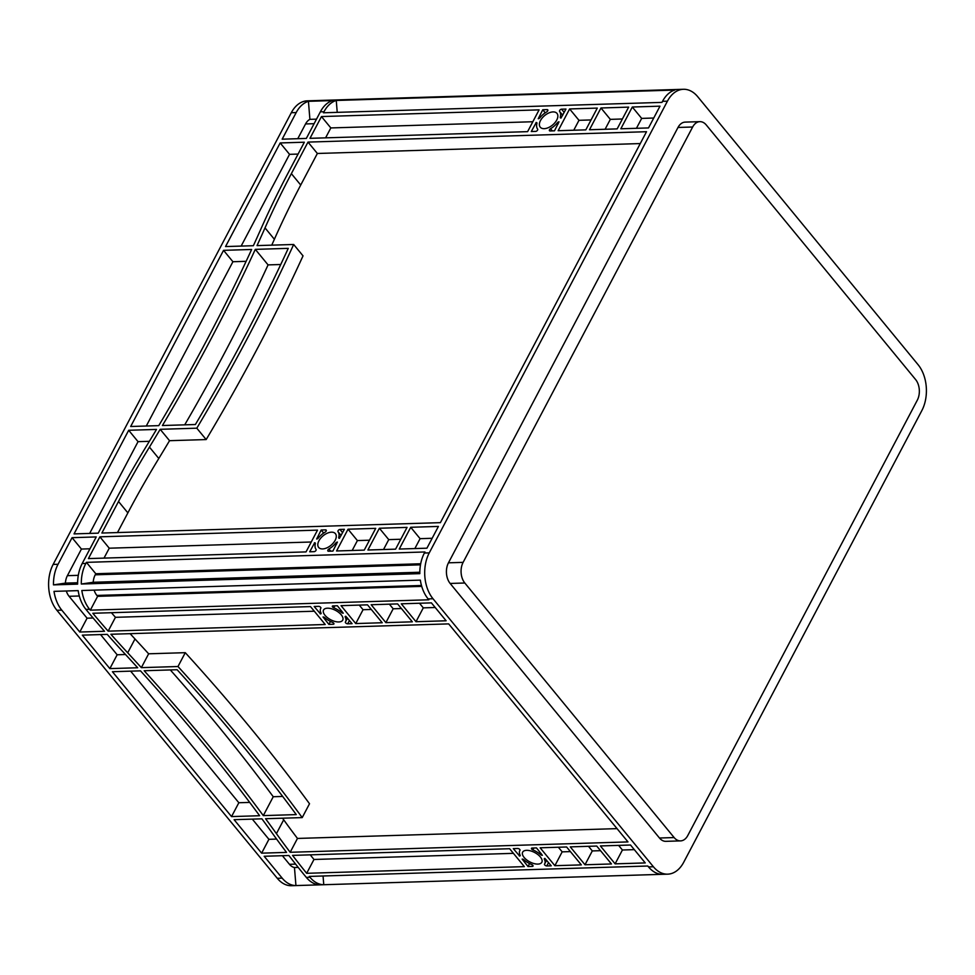 <?xml version="1.0" encoding="UTF-8"?>
<svg xmlns="http://www.w3.org/2000/svg" width="975" height="975" viewBox="0 0 975 975"><rect width="100%" height="100%" fill="white"/><g stroke="black" fill="none" stroke-linecap="round" stroke-linejoin="round"><path stroke-width="1.46" d="M537.908 864.094A10.835 5.289 -152.2 0 0 541.832 862.266A10.835 5.289 -152.2 0 0 537.895 854.588A10.835 5.289 -152.2 0 0 526.597 850.334A10.835 5.289 -152.2 0 0 522.661 852.162A10.835 5.289 -152.2 0 0 526.61 859.84A10.835 5.289 -152.2 0 0 537.908 864.094M338.788 621.952A10.835 5.289 -152.2 0 0 342.725 620.124A10.835 5.289 -152.2 0 0 338.776 612.446A10.835 5.289 -152.2 0 0 327.478 608.193A10.835 5.289 -152.2 0 0 323.554 610.021A10.835 5.289 -152.2 0 0 327.49 617.699A10.835 5.289 -152.2 0 0 338.788 621.952M544.208 128.663A10.835 6.167 -39.4 0 0 554.958 122.667A10.835 6.167 -39.4 0 0 556.993 113.405A10.835 6.167 -39.4 0 0 553.032 111.918A10.835 6.167 -39.4 0 0 542.283 117.914A10.835 6.167 -39.4 0 0 540.247 127.177A10.835 6.167 -39.4 0 0 544.208 128.663M322.628 548.925A10.835 6.167 -39.4 0 0 333.377 542.929A10.835 6.167 -39.4 0 0 335.412 533.666A10.835 6.167 -39.4 0 0 331.451 532.179A10.835 6.167 -39.4 0 0 320.702 538.176A10.835 6.167 -39.4 0 0 318.667 547.438A10.835 6.167 -39.4 0 0 322.628 548.925M74.051 533.898L128.688 430.28L156.512 429.427A1629.542 927.664 140.6 0 1 145.958 446.891A814.771 463.832 -39.4 0 0 114.843 501.601L98.219 533.154L74.051 533.898M130.674 426.502L223.555 250.343L251.635 249.478A1629.542 927.664 140.6 0 1 158.767 425.636L130.674 426.502M440.395 522.649L101.875 533.045L118.511 501.491A809.884 461.053 140.6 0 1 149.443 447.111A1634.429 930.443 -39.4 0 0 160.18 429.317L196.804 428.183A1629.542 927.664 -39.4 0 0 293.67 244.481L257.034 245.603A1634.429 930.443 -39.4 0 0 265.017 227.894A809.884 461.053 140.6 0 1 291.367 173.647L308.002 142.094L646.523 131.71L440.395 522.649M306.04 551.899L88.408 558.59L99.889 536.823L317.509 530.132L306.04 551.899M527.609 131.649L309.989 138.328L321.47 116.561L539.09 109.87L527.609 131.649M648.509 127.932L620.831 128.785L632.312 107.018L659.99 106.165L648.509 127.932M628.643 107.128L617.163 128.895L589.485 129.748L600.966 107.981L628.643 107.128M395.582 549.157L367.904 550.01L379.385 528.243L407.062 527.39L395.582 549.157M426.928 548.194L399.25 549.047L410.731 527.28L438.409 526.427L426.928 548.194M535.702 131.393L531.278 131.528L536.238 122.533A1.633 0.926 140.6 0 1 536.835 122.752A1.633 0.926 140.6 0 1 536.933 123.423A14.101 8.019 -39.4 0 0 537.627 129.114A1.633 0.926 140.6 0 1 537.298 130.504A1.633 0.926 140.6 0 1 535.702 131.393M546.731 111.857A14.101 8.019 -39.4 0 0 539.906 117.78A1.633 0.926 140.6 0 1 538.237 118.755L542.758 109.761L547.17 109.627A1.633 0.926 140.6 0 1 547.767 109.846A1.633 0.926 140.6 0 1 546.731 111.857M561.539 109.188L565.963 109.054L560.991 118.048A1.633 0.926 140.6 0 1 560.393 117.829A1.633 0.926 140.6 0 1 560.308 117.158A14.101 8.019 -39.4 0 0 559.601 111.467A1.633 0.926 140.6 0 1 559.93 110.077A1.633 0.926 140.6 0 1 561.539 109.188L564.184 112.405M550.509 128.724A14.101 8.019 -39.4 0 0 557.334 122.801A1.633 0.926 140.6 0 1 559.004 121.826L554.482 130.821L550.058 130.955A1.633 0.926 140.6 0 1 549.461 130.735A1.633 0.926 140.6 0 1 550.509 128.724L552.289 130.882M339.958 529.449L344.382 529.315L339.422 538.31A1.633 0.926 140.6 0 1 338.825 538.09A1.633 0.926 140.6 0 1 338.727 537.42A14.101 8.019 -39.4 0 0 338.033 531.728A1.633 0.926 140.6 0 1 338.349 530.339A1.633 0.926 140.6 0 1 339.958 529.449L342.615 532.667M328.928 548.986A14.101 8.019 -39.4 0 0 335.753 543.063A1.633 0.926 140.6 0 1 337.423 542.088L332.902 551.082L328.49 551.216A1.633 0.926 140.6 0 1 327.893 550.997A1.633 0.926 140.6 0 1 328.928 548.986L330.708 551.143M314.121 551.655L309.697 551.789L314.657 542.795A1.633 0.926 140.6 0 1 315.254 543.014A1.633 0.926 140.6 0 1 315.352 543.684A14.101 8.019 -39.4 0 0 316.046 549.376A1.633 0.926 140.6 0 1 315.729 550.765A1.633 0.926 140.6 0 1 314.121 551.655M325.15 532.118A14.101 8.019 -39.4 0 0 318.325 538.042A1.633 0.926 140.6 0 1 316.656 539.017L321.177 530.022L325.589 529.888A1.633 0.926 140.6 0 1 326.186 530.107A1.633 0.926 140.6 0 1 325.15 532.118M253.366 245.712L225.542 246.565L280.178 142.947L304.334 142.216L287.698 173.757A814.771 463.832 -39.4 0 0 261.202 228.333A1629.542 927.664 140.6 0 1 253.366 245.712M558.139 130.711L569.619 108.944L597.297 108.091L585.829 129.858L558.139 130.711M336.57 550.972L348.038 529.206L375.716 528.352L364.248 550.119L336.57 550.972M255.304 249.368A1629.542 927.664 140.6 0 1 162.423 425.527L195.39 424.515A1629.542 927.664 -39.4 0 0 288.271 248.357L255.304 249.368L268.064 264.895L280.739 264.505M324.017 111.711L323.456 112.783L661.976 102.387L662.537 101.315A32.589 21.572 88.2 0 1 674.773 90.066L336.253 100.462A32.589 21.572 88.2 0 0 324.017 111.711L320.361 111.82L306.321 138.438L282.165 139.181L296.193 112.564A32.589 21.572 -91.8 0 1 308.429 101.315L309.904 119.352A14.662 9.701 -91.8 0 0 305.553 123.947L314.096 123.691M667.668 874.161L291.562 885.714A32.589 21.572 -91.8 0 1 277.29 878.304L56.903 610.289A32.589 21.572 -91.8 0 1 53.15 564.428L291.306 112.71A32.589 21.572 -91.8 0 1 307.332 100.839L683.438 89.286A32.589 21.572 88.2 0 0 667.424 101.168L429.256 552.886A32.589 21.572 88.2 0 0 433.01 598.747L653.396 866.751A32.589 21.572 88.2 0 0 667.668 874.161A32.589 21.572 88.2 0 0 683.694 862.29L921.85 410.572A32.589 21.572 88.2 0 0 918.097 364.711L697.71 96.696A32.589 21.572 88.2 0 0 683.438 89.286M58.037 564.281L72.065 537.676L96.22 536.933L82.192 563.538A32.589 21.572 88.2 0 0 77.634 584.135L53.479 584.878A32.589 21.572 -91.8 0 1 58.037 564.281L53.15 564.428M85.861 563.428L86.422 562.356L424.942 551.972L424.381 553.032A32.589 21.572 88.2 0 0 419.823 573.641L81.303 584.025A32.589 21.572 -91.8 0 1 85.861 563.428L82.192 563.538M325.223 624.5L108.152 631.154A814.771 397.508 27.8 0 1 92.832 613.275L310.513 606.596L325.223 624.5M231.538 816.587L112.417 671.714L140.498 670.849A1629.542 795.015 27.8 0 1 259.63 815.722L231.538 816.587L238.838 802.742L130.638 671.153M261.629 853.162L234.098 819.682L261.922 818.829A1629.542 795.015 27.8 0 1 272.488 833.393A814.771 397.508 -152.2 0 0 286.528 852.394L261.629 853.162L268.917 839.317L252.318 819.122M82.327 635.139L107.238 634.372A814.771 397.508 -152.2 0 0 124.361 653.274A1629.542 795.015 27.8 0 1 137.682 667.753L109.858 668.606L82.327 635.139M524.343 866.629L306.674 873.307A814.771 397.508 27.8 0 1 292.549 855.392L509.62 848.725L524.343 866.629M446.123 620.783L415.996 621.709L401.286 603.805L431.401 602.879L446.123 620.783M397.617 603.915L412.34 621.818L385.881 622.635L371.158 604.732L397.617 603.915M611.459 863.96L585 864.764L570.278 846.873L596.737 846.056L611.459 863.96M645.243 862.924L615.115 863.85L600.393 845.947L630.52 845.02L645.243 862.924M333.316 624.244L328.892 624.378L323.03 616.98A1.633 0.792 27.8 0 1 324.833 617.711A14.101 6.874 -152.2 0 0 332.536 622.367A1.633 0.792 27.8 0 1 333.901 623.976A1.633 0.792 27.8 0 1 333.316 624.244L333.791 623.33M320.86 608.181A14.101 6.874 -152.2 0 0 320.665 608.497A14.101 6.874 -152.2 0 0 321.019 613.068A1.633 0.792 27.8 0 1 321.067 613.604A1.633 0.792 27.8 0 1 320.47 613.872L314.169 606.487L318.593 606.34A1.633 0.792 27.8 0 1 320.288 606.986A1.633 0.792 27.8 0 1 320.885 608.144A1.633 0.792 27.8 0 1 320.86 608.181L320.897 608.095M332.95 605.902L337.374 605.768L343.237 613.178A1.633 0.792 27.8 0 1 341.433 612.446A14.101 6.874 -152.2 0 0 333.742 607.778A1.633 0.792 27.8 0 1 332.365 606.182A1.633 0.792 27.8 0 1 332.95 605.902M345.406 621.977A14.101 6.874 -152.2 0 0 345.601 621.648A14.101 6.874 -152.2 0 0 345.247 617.077A1.633 0.792 27.8 0 1 345.199 616.553A1.633 0.792 27.8 0 1 345.796 616.273L352.097 623.671L347.673 623.805A1.633 0.792 27.8 0 1 345.979 623.171A1.633 0.792 27.8 0 1 345.382 622.013A1.633 0.792 27.8 0 1 345.406 621.977M532.07 848.043L536.494 847.909L542.356 855.307A1.633 0.792 27.8 0 1 540.552 854.575A14.101 6.874 -152.2 0 0 532.85 849.92A1.633 0.792 27.8 0 1 531.485 848.311A1.633 0.792 27.8 0 1 532.07 848.043M544.525 864.106A14.101 6.874 -152.2 0 0 544.72 863.789A14.101 6.874 -152.2 0 0 544.355 859.219A1.633 0.792 27.8 0 1 544.318 858.695A1.633 0.792 27.8 0 1 544.915 858.414L551.216 865.812L546.792 865.946A1.633 0.792 27.8 0 1 545.098 865.3A1.633 0.792 27.8 0 1 544.501 864.142A1.633 0.792 27.8 0 1 544.525 864.106M532.423 866.385L528.011 866.519L522.149 859.109A1.633 0.792 27.8 0 1 523.953 859.84A14.101 6.874 -152.2 0 0 531.643 864.508A1.633 0.792 27.8 0 1 533.02 866.105A1.633 0.792 27.8 0 1 532.423 866.385L532.911 865.471M519.98 850.31A14.101 6.874 -152.2 0 0 519.785 850.639A14.101 6.874 -152.2 0 0 520.138 855.209A1.633 0.792 27.8 0 1 520.187 855.733A1.633 0.792 27.8 0 1 519.59 856.013L513.289 848.616L517.713 848.482A1.633 0.792 27.8 0 1 519.407 849.128A1.633 0.792 27.8 0 1 520.004 850.273A1.633 0.792 27.8 0 1 519.98 850.31L520.016 850.237M448.671 623.89L627.973 841.912L290.172 852.284A814.771 397.508 27.8 0 1 276.413 833.649A1629.542 795.015 -152.2 0 0 265.578 818.72L302.213 817.598A1629.542 795.015 -152.2 0 0 177.986 666.522L141.351 667.643A1629.542 795.015 -152.2 0 0 127.701 652.799A814.771 397.508 27.8 0 1 110.882 634.262L448.671 623.89M566.609 846.983L581.332 864.886L554.872 865.69L540.15 847.799L566.609 846.983M355.753 623.561L341.043 605.658L367.502 604.841L382.212 622.745L355.753 623.561L363.053 609.716L359.263 605.097M144.166 670.739A1629.542 795.015 27.8 0 1 263.299 815.612L296.266 814.6A1629.542 795.015 -152.2 0 0 177.133 669.727L144.166 670.739M85.946 609.399L89.225 613.385A814.771 397.508 -152.2 0 0 104.508 631.276L79.779 632.032L61.778 610.143A32.589 21.572 -91.8 0 1 54.003 591.362L78.171 590.631A32.589 21.572 88.2 0 0 85.946 609.399L89.602 609.29A32.589 21.572 -91.8 0 1 81.827 590.509L420.347 580.125A32.589 21.572 88.2 0 0 428.122 598.894L428.854 599.783L90.334 610.167L89.602 609.29M282.177 878.146L264.176 856.269L288.905 855.502A814.771 397.508 -152.2 0 0 303.054 873.429L306.333 877.402A32.589 21.572 -91.8 0 0 320.105 884.825L295.937 885.568A32.589 21.572 -91.8 0 1 282.177 878.146L277.29 878.304M323.761 884.715L662.281 874.319A32.589 21.572 88.2 0 1 648.521 866.909L647.79 866.019L309.27 876.415L310.001 877.293A32.589 21.572 88.2 0 0 323.761 884.715L323.054 875.989M337.228 112.357L336.253 100.462M94.124 590.131A14.662 9.701 88.2 0 0 96.903 595.445L97.622 596.334L90.334 610.167M421.736 586.377L97.622 596.334M86.422 562.356L95.782 573.739L95.221 574.811A14.662 9.701 88.2 0 0 93.21 582.27L81.303 584.025M95.782 573.739L420.688 563.769M419.823 572.24L93.21 582.27M128.688 430.28L138.048 441.663L149.358 441.309M89.663 533.423L138.048 441.663M146.287 426.026L232.915 261.727L246.139 261.324M223.555 250.343L232.915 261.727M241.154 246.09L289.538 154.33L298.082 154.074M280.178 142.947L289.538 154.33M271.757 245.152A1634.429 930.443 -39.4 0 0 274.377 239.277A809.884 461.053 140.6 0 1 300.727 185.031L317.362 153.477L640.258 143.569M117.488 532.557L127.871 512.874A809.884 461.053 140.6 0 1 158.803 458.494A1634.429 930.443 -39.4 0 0 169.54 440.688L206.164 439.567A1629.542 927.664 -39.4 0 0 303.03 255.864L293.67 244.481M308.002 142.094L317.362 153.477M104.02 558.102L109.249 548.194L311.257 542.003M72.065 537.676L81.425 549.059L89.968 548.791M99.889 536.823L109.249 548.194M325.601 137.841L330.83 127.932L532.837 121.741M321.47 116.561L330.83 127.932M314.303 611.215L115.452 617.321A814.771 397.508 27.8 0 1 111.418 612.702M93.1 618.004L87.08 618.187L69.079 596.298A14.662 9.701 -91.8 0 1 66.3 590.984M79.779 632.032L87.08 618.187M108.152 631.154L115.452 617.321M109.858 668.606L117.158 654.773L100.547 634.579M125.519 654.505L117.158 654.773M302.213 817.598L309.514 803.753A1629.542 795.015 -152.2 0 0 185.274 652.677L148.639 653.798A1629.542 795.015 -152.2 0 0 134.989 638.966A814.771 397.508 27.8 0 1 130.114 633.665M617.041 828.628L297.473 838.439A814.771 397.508 27.8 0 1 283.701 819.804A1629.542 795.015 -152.2 0 0 282.555 818.196M276.608 839.085L268.917 839.317M249.71 802.401L238.838 802.742M290.172 852.284L297.473 838.439M513.423 853.344L313.974 859.475A814.771 397.508 27.8 0 1 310.257 854.856M306.674 873.307L313.974 859.475M401.42 608.534L393.181 608.79L389.378 604.171M435.203 607.498L423.296 607.864L419.506 603.245M385.881 622.635L393.181 608.79M415.996 621.709L423.296 607.864M371.292 609.46L363.053 609.716M600.539 850.675L592.3 850.931L588.498 846.312M570.412 851.602L562.173 851.858L558.37 847.238M585 864.764L592.3 850.931M554.872 865.69L562.173 851.858M634.323 849.639L622.416 850.005L618.613 845.386M615.115 863.85L622.416 850.005M605.097 129.261L610.326 119.364L622.391 118.987M636.443 128.298L641.672 118.402L653.725 118.024M600.966 107.981L610.326 119.364M632.312 107.018L641.672 118.402M573.763 130.223L578.979 120.315L591.045 119.949M569.619 108.944L578.979 120.315M383.528 549.522L388.745 539.626L400.81 539.248M352.182 550.485L357.398 540.577L369.464 540.211M379.385 528.243L388.745 539.626M348.038 529.206L357.398 540.577M414.862 548.559L420.091 538.663L432.157 538.285M410.731 527.28L420.091 538.663M542.758 109.761L545.244 112.795M321.177 530.022L323.676 533.057M328.892 624.378L330.452 621.428M528.011 866.519L529.571 863.57M295.937 885.568L294.462 867.531A14.662 9.701 -91.8 0 1 289.465 864.313L282.397 855.709M297.777 138.694L305.553 123.947M77.634 582.745L65.386 583.123L53.479 584.878M65.386 583.123A14.662 9.701 -91.8 0 1 67.397 575.664L81.425 549.059M298.228 867.409L294.462 867.531M316.497 119.145L309.904 119.352M282.677 796.441L273.244 796.733A1629.542 795.015 -152.2 0 0 170.32 669.935M184.714 424.844A1629.542 927.664 -39.4 0 0 268.064 264.895M320.361 111.82A32.589 21.572 -91.8 0 1 332.597 100.571L308.429 101.315M687.765 835.551A14.662 9.701 -91.8 0 1 680.55 840.889A14.662 9.701 -91.8 0 1 674.139 837.562L464.807 583.001A14.662 9.701 -91.8 0 1 463.113 562.368L692.652 127.006A14.662 9.701 -91.8 0 1 699.867 121.656A14.662 9.701 -91.8 0 1 706.29 124.995L915.61 379.555A14.662 9.701 -91.8 0 1 917.304 400.189L687.765 835.551M680.55 840.889L665.901 841.34A14.662 9.701 -91.8 0 1 659.478 838.013L450.145 583.452A14.662 9.701 -91.8 0 1 448.463 562.819L678.003 127.457A14.662 9.701 -91.8 0 1 685.206 122.107L699.867 121.656M519.37 856.013L519.98 854.868M320.251 613.884L320.86 612.727M314.438 542.795L315.303 543.843M536.018 122.533L536.884 123.581M141.351 667.643L148.639 653.798M177.986 666.522L185.274 652.677M263.299 815.612L273.244 796.733M196.804 428.183L206.164 439.567M160.18 429.317L169.54 440.688M296.193 112.564L291.306 112.71M424.381 553.032L429.256 552.886M662.537 101.315L667.424 101.168M61.778 610.143L56.903 610.289M310.001 877.293L306.333 877.402M648.521 866.909L653.396 866.751M428.122 598.894L433.01 598.747M96.903 595.445L421.48 585.487M95.221 574.811L420.493 564.83M547.17 109.627L547.877 110.48M557.334 122.801L558.175 123.813M335.753 543.063L336.594 544.074M325.589 529.888L326.296 530.741M345.247 617.077L345.662 616.285M347.673 623.805L349.452 620.453M544.355 859.219L544.781 858.427M546.792 865.946L548.559 862.582M289.465 864.313L295.62 864.118M69.079 596.298L79.292 595.993M67.397 575.664L78.305 575.335M678.003 127.457L692.652 127.006M448.463 562.819L463.113 562.368M450.145 583.452L464.807 583.001M659.478 838.013L674.139 837.562M338.033 531.728L341.116 535.494M338.727 537.42L339.458 538.31M559.601 111.467L562.697 115.233M560.308 117.158L561.039 118.048M333.742 607.778L334.754 605.853M341.433 612.446L341.993 611.386M532.85 849.92L533.873 847.982M540.552 854.575L541.113 853.515M519.59 856.013L520.077 855.087M320.47 613.872L320.958 612.946M314.657 542.795L315.364 543.636M536.238 122.533L536.945 123.374M127.701 652.799L134.989 638.966M276.413 833.649L283.701 819.804M291.367 173.647L300.727 185.031M265.017 227.894L274.377 239.277M149.443 447.111L158.803 458.494M118.511 501.491L127.871 512.874M345.601 621.648L347.49 618.065M544.72 863.789L546.609 860.206"/></g></svg>
